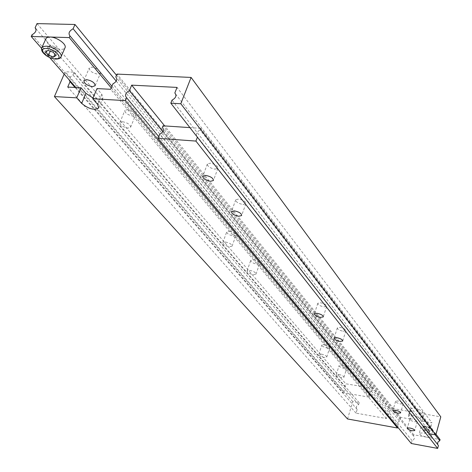 <?xml version="1.0" encoding="UTF-8"?>
<svg xmlns="http://www.w3.org/2000/svg" width="472" height="472" viewBox="0 0 472 472"><rect width="100%" height="100%" fill="white"/><g stroke="black" fill="none" stroke-linecap="round" stroke-linejoin="round"><path stroke-width="0.35" stroke-dasharray="2.36 1.77" d="M411.295 443.503L412.103 440.647C414.534 439.426 414.982 437.845 413.442 435.898L413.749 434.789L426.841 437.172C421.862 435.986 419.348 434.647 419.295 433.16L423.467 432.907C428.476 434.098 430.995 435.438 431.036 436.924L426.841 437.172L440.063 439.585M414.652 421.756L417.266 421.573C417.242 420.599 415.643 419.732 412.463 418.983L409.861 419.171C409.891 420.145 411.49 421.006 414.652 421.756M400.575 403.943L403.224 403.719C403.2 402.669 401.542 401.76 398.238 400.988L395.601 401.218C395.624 402.268 397.288 403.176 400.575 403.943M343.097 331.22L345.876 330.819C345.846 329.421 343.929 328.3 340.111 327.444L337.344 327.845C337.38 329.244 339.297 330.37 343.097 331.22M323.833 306.847L326.642 306.387C326.618 304.859 324.606 303.655 320.612 302.776L317.815 303.236C317.851 304.77 319.857 305.974 323.833 306.847M242.938 204.5L245.847 203.774C245.788 201.615 243.387 200.04 238.637 199.054L235.74 199.786C235.811 201.945 238.212 203.515 242.938 204.5M214.99 169.141L217.922 168.321C217.846 165.914 215.297 164.197 210.276 163.176L207.367 164.002C207.456 166.41 209.999 168.12 214.99 169.141M435.998 434.293L200.765 128.337L200.152 129.953C196.346 132.06 195.467 134.378 197.502 136.898L197.39 137.199M189.903 127.611L200.765 128.337M413.749 434.789L163.017 125.817M435.208 434.806L200.152 129.953M437.638 444.476L438.447 445.509M429.243 433.727L197.502 136.898M412.103 440.647L159.707 134.231M413.442 435.898L162.392 127.405M424.027 427.001L426.216 426.894L429.302 427.945L430.193 429.095L427.998 429.195L424.924 428.151L424.027 427.001L423.048 430.499L425.237 430.399L426.216 426.894M425.237 430.399L428.328 431.449L429.219 432.594L427.03 432.688L423.95 431.644L423.048 430.499M423.95 431.644L424.924 428.151M427.03 432.688L427.998 429.195M429.219 432.594L430.193 429.095M428.328 431.449L429.302 427.945M422.039 421.107L424.045 413.962L422.31 411.684C420.894 410.233 418.351 409.13 414.681 408.374L410.463 408.722L410.628 409.666L412.404 411.944L410.386 419.053L408.599 416.8L408.427 415.867L412.646 415.555C416.322 416.316 418.87 417.413 420.292 418.853L422.039 421.107L431.986 422.859L177.035 87.409M424.045 413.962L440.795 416.859M428.983 433.679L429.555 431.626C432.087 430.352 432.547 428.712 430.918 426.7L431.986 422.859M64.168 74.122L65.195 71.756L74.157 72.157L72.948 74.971L69.933 77.29L69.048 79.697M347.534 418.971L352.796 401.619L359.186 402.728L358.59 404.693C356.165 405.926 355.687 407.507 357.168 409.43L356.047 413.147L386.367 418.528L387.465 414.764C389.931 413.507 390.397 411.908 388.863 409.962L389.441 407.967L412.404 411.944M389.441 407.967L116.985 74.092M429.555 431.626L171.997 100.176M430.918 426.7L174.829 93.002M410.386 419.053L400.61 417.331L164.681 125.93M400.61 417.331L399.518 421.118L162.911 131.611M399.518 421.118C397.029 422.375 396.563 423.992 398.126 425.974L158.763 136.614M398.126 425.974L397.772 427.201M352.796 401.619L65.195 71.756M359.186 402.728L74.157 72.157M358.59 404.693L72.948 74.971M357.168 409.43L75.024 87.444M356.047 413.147L67.732 87.066M93.013 98.017C98.164 99.852 101.468 99.81 102.925 97.881L101.799 94.235L96.984 88.588M386.367 418.528L110.654 89.296M387.465 414.764L112.914 83.863M388.863 409.962L115.787 76.96M45.825 38.71C46.421 44.038 51.389 47.631 60.711 49.477L63.484 49.1L65 47.808M100.571 72.641L100.453 73.178L97.804 74.145C92.365 73.066 89.509 71.03 89.237 68.039L91.869 67.065L97.503 68.959M127.481 109.581C132.638 110.625 135.316 112.478 135.523 115.144L132.868 116.012C127.741 114.973 125.062 113.115 124.844 110.448L127.481 109.581M122.525 121.723C127.7 122.791 130.396 124.632 130.62 127.251L127.971 128.089C122.826 127.033 120.136 125.192 119.894 122.567L122.525 121.723M229.345 231.191C233.634 232.112 235.835 233.498 235.941 235.351L233.315 235.929C229.05 235.015 226.855 233.628 226.737 231.776L229.345 231.191M225.451 242.03C229.752 242.962 231.958 244.343 232.082 246.16L229.463 246.714C225.179 245.782 222.979 244.407 222.849 242.584L225.451 242.03M253.34 259.836C257.429 260.727 259.517 262.019 259.612 263.7L257.01 264.214C252.939 263.329 250.85 262.043 250.75 260.355L253.34 259.836M249.682 270.344C253.777 271.252 255.877 272.533 255.983 274.185L253.381 274.674C249.299 273.772 247.204 272.491 247.092 270.839L249.682 270.344M324.347 344.607C327.857 345.41 329.645 346.43 329.71 347.675L327.19 348C323.692 347.203 321.91 346.177 321.839 344.938L324.347 344.607M321.338 354.1C324.854 354.914 326.648 355.929 326.718 357.151L324.199 357.452C320.7 356.643 318.907 355.623 318.83 354.401L321.338 354.1M341.604 365.21C344.973 365.989 346.69 366.956 346.749 368.101L344.259 368.384C340.902 367.605 339.191 366.644 339.126 365.493L341.604 365.21M338.743 374.443C342.117 375.234 343.84 376.19 343.911 377.323L341.421 377.576C338.058 376.792 336.335 375.83 336.265 374.703L338.743 374.443M111.245 87.869L369.688 397.235L370.036 396.079C368.473 394.091 368.962 392.45 371.505 391.158L372.384 388.208L345.764 383.777L344.867 386.686C346.383 388.645 345.882 390.267 343.374 391.553L343.026 392.692L369.688 397.235M41.595 48.333L49.672 57.566M75.868 87.485L343.026 392.692M111.917 86.258L370.036 396.079M116.23 81.137L371.505 391.158M116.495 75.26L372.384 388.208M37.011 23.6L345.764 383.777M35.896 28.703L344.867 386.686M31.948 34.828L343.374 391.553M55.967 51.79L58.339 50.28L55.495 46.97L50.262 45.176L47.908 46.71L50.769 50.008L55.967 51.79L54.905 54.191M50.769 50.008L50.244 51.2M47.908 46.71L45.589 51.926M50.262 45.176L47.943 50.41M55.495 46.97L53.183 52.203M58.339 50.28L56.038 55.501M425.183 426.759L421.012 427.036C421.053 428.546 423.561 429.886 428.535 431.066L432.73 430.794C432.7 429.284 430.181 427.939 425.183 426.759M428.523 429.868C421.384 427.549 420.44 426.334 425.685 426.216C432.853 428.546 433.797 429.768 428.523 429.868M410.628 409.666L408.599 416.8M101.799 94.235L97.562 104.347M422.31 411.684L420.292 418.853M61.041 56.846L59.501 58.192L56.728 58.552C47.383 56.681 42.391 53.106 41.76 47.831M431.036 436.924L432.73 430.794C434.346 429.892 431.986 428.352 425.65 426.175C419.283 425.927 422.593 426.275 421.012 427.036L419.295 433.16M417.266 421.573L414.788 430.364M403.224 403.719L400.628 412.746M345.876 330.819L342.766 340.778M326.642 306.387L323.355 316.647M245.847 203.774L241.741 215.273M217.922 168.321L213.503 180.245M207.367 164.002L202.795 176.198M235.74 199.786L231.487 211.568M317.815 303.236L314.411 313.768M337.344 327.845L334.129 338.058M395.601 401.218L392.916 410.457M409.861 419.171L407.306 428.169M410.463 408.722L408.427 415.867M102.925 97.881L98.795 107.763M95.202 85.609L100.453 73.178M130.62 127.251L135.523 115.144M232.082 246.16L235.941 235.351M255.983 274.185L259.612 263.7M326.718 357.151L329.71 347.675M343.911 377.323L346.749 368.101M336.265 374.703L339.126 365.493M318.83 354.401L321.839 344.938M247.092 270.839L250.75 260.355M222.849 242.584L226.737 231.776M119.894 122.567L124.844 110.448M83.886 80.576L89.237 68.039"/><path stroke-width="0.71" d="M412.115 430.735L414.729 430.576C414.699 429.62 413.088 428.765 409.908 428.004L407.306 428.169C407.336 429.125 408.941 429.98 412.115 430.735M397.914 413.171L400.569 412.971C400.533 411.938 398.864 411.035 395.56 410.251L392.916 410.457C392.952 411.49 394.621 412.392 397.914 413.171M339.911 341.415L342.684 341.044C342.648 339.669 340.719 338.548 336.896 337.687L334.129 338.058C334.17 339.433 336.099 340.554 339.911 341.415M320.458 317.355L323.267 316.924C323.231 315.42 321.208 314.222 317.208 313.331L314.411 313.768C314.458 315.267 316.47 316.464 320.458 317.355M238.732 216.253L241.64 215.562C241.564 213.438 239.145 211.875 234.377 210.872L231.487 211.568C231.575 213.692 233.988 215.256 238.732 216.253M210.477 181.301L213.403 180.516C213.309 178.15 210.742 176.445 205.709 175.407L202.795 176.198C202.907 178.563 205.468 180.269 210.477 181.301M435.208 434.806L439.757 440.7L440.063 439.585L435.998 434.293M197.39 137.199L195.91 141.081L158.085 138.337L159.707 134.231C163.436 132.148 164.333 129.871 162.392 127.405L163.017 125.817L189.903 127.611M439.757 440.7L437.821 442.17L437.638 444.476M195.91 141.081L437.656 448.4L438.447 445.509L429.243 433.727M437.656 448.4L411.295 443.503L158.085 138.337M191.089 77.432L440.795 416.859L435.827 434.913L428.983 433.679L170.817 103.179L171.997 100.176C175.973 97.946 176.917 95.55 174.829 93.002L177.035 87.409L131.67 85.149L129.422 90.63C125.558 92.813 124.596 95.155 126.543 97.663L125.34 100.595L92.707 98.748L96.984 88.588L110.654 89.296L112.914 83.863C116.731 81.697 117.687 79.39 115.787 76.96L116.985 74.092L191.089 77.432L180.8 103.746L170.817 103.179M69.048 79.697L70.027 81.739L67.732 87.066L81.042 87.757L76.741 97.84L54.416 96.577L64.168 74.122M435.827 434.913L180.8 103.746M164.681 125.93L131.67 85.149M162.911 131.611L129.422 90.63M158.763 136.614L126.543 97.663M397.772 427.201L397.542 428.004L125.34 100.595M76.741 97.84L81.668 103.409C88.706 109.044 94.388 110.56 98.719 107.958L97.562 104.347L92.707 98.748M397.542 428.004L347.534 418.971L54.416 96.577M75.024 87.444L70.027 81.739M81.042 87.757L85.922 93.367L93.013 98.017M61.041 56.846L65 47.808C67.065 44.398 56.87 36.987 50.056 37.023L69.242 37.589L69.974 35.913C68.08 33.447 69.124 31.063 73.107 28.762L74.977 24.485L37.011 23.6L35.117 27.801C36.91 30.214 35.854 32.556 31.948 34.828L31.205 36.468L50.056 37.023L47.637 37.3L46.103 38.256L41.76 47.831L43.241 46.557L45.985 46.179C52.805 46.179 63.059 53.554 61.012 56.917C60.676 58.333 58.852 59.059 55.548 59.094C50.162 58.392 45.884 56.121 42.71 52.286C41.506 50.48 41.188 48.999 41.76 47.831M97.503 68.959L100.571 72.641M86.512 79.632C91.999 80.741 94.878 82.771 95.161 85.715L92.518 86.647C87.06 85.55 84.187 83.526 83.886 80.576L86.512 79.632M69.242 37.589L111.245 87.869M31.205 36.468L41.595 48.333M49.672 57.566L75.868 87.485M69.974 35.913L111.917 86.258M73.107 28.762L116.23 81.137M74.977 24.485L116.495 75.26M35.117 27.801L35.896 28.703M48.463 55.212L53.672 56.994L56.038 55.501L53.183 52.203L47.943 50.41L45.589 51.926L48.463 55.212L50.244 51.2M54.905 54.191L53.672 56.994M85.922 93.367L81.668 103.409M46.238 48.457C37.099 47.932 46.722 58.841 55.342 58.911C64.499 59.555 55.047 48.545 46.238 48.457"/></g></svg>

